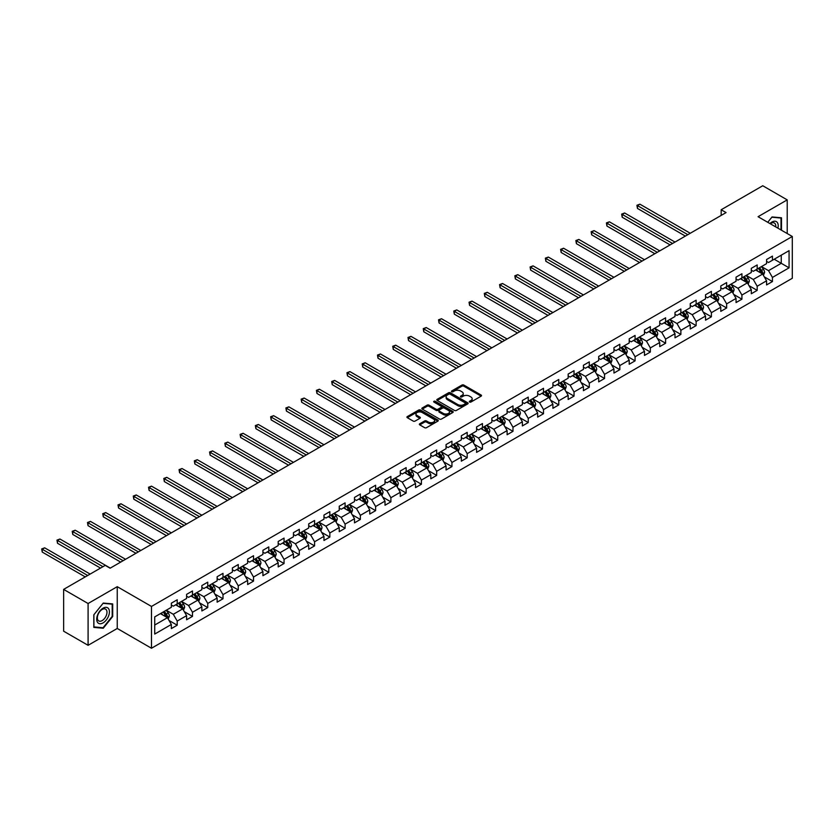 <?xml version="1.0" encoding="UTF-8"?>
<svg xmlns="http://www.w3.org/2000/svg" width="834" height="834" viewBox="0 0 834 834"><rect width="100%" height="100%" fill="white"/><g stroke="black" fill="none" stroke-linecap="round" stroke-linejoin="round"><path stroke-width="1.25" d="M469.573 402.051A0.949 0.553 0 0 0 470.918 402.051L481.124 396.16A1.355 0.782 0 0 0 481.52 395.597A1.355 0.782 0 0 0 481.124 395.045L463.84 385.068A1.355 0.782 0 0 0 461.911 385.068L451.715 390.958A0.949 0.553 0 0 0 453.06 391.74L454.374 390.969A4.347 2.512 0 0 1 460.524 390.969L461.963 391.803A4.347 2.512 0 0 1 463.235 393.575A4.347 2.512 0 0 1 461.963 395.358L460.639 396.119A0.949 0.553 0 0 0 461.984 396.89L463.308 396.129A4.347 2.512 0 0 1 469.459 396.129L470.897 396.963A4.347 2.512 0 0 1 472.169 398.735A4.347 2.512 0 0 1 470.897 400.508L469.573 401.269A0.949 0.553 0 0 0 469.573 402.051L469.573 401.269M419.763 423.766A1.355 0.782 0 0 0 419.356 424.318A1.355 0.782 0 0 0 419.763 424.881L424.61 427.675A1.355 0.782 0 0 0 426.528 427.675L437.86 421.139A1.355 0.782 0 0 0 438.257 420.576A1.355 0.782 0 0 0 437.86 420.023L420.576 410.047A1.355 0.782 0 0 0 418.658 410.047L407.326 416.583A1.355 0.782 0 0 0 406.929 417.146A1.355 0.782 0 0 0 407.326 417.698L413.184 421.076A1.355 0.782 0 0 0 415.103 421.076L419.95 418.282A1.355 0.782 0 0 0 420.346 417.719A1.355 0.782 0 0 0 419.95 417.167L417.042 415.488A3.628 2.095 0 0 1 415.978 414.008A3.628 2.095 0 0 1 418.22 412.069A3.628 2.095 0 0 1 422.181 412.528L433.565 419.095A3.628 2.095 0 0 1 434.629 420.576A3.628 2.095 0 0 1 432.387 422.515A3.628 2.095 0 0 1 428.426 422.067L426.528 420.972A1.355 0.782 0 0 0 424.61 420.972L419.763 423.766L419.763 424.881L424.61 422.098L424.61 420.972M117.25 586.677L88.091 603.514L63.634 589.388L63.634 631.192L88.091 645.308L117.25 628.471L151.486 648.247L151.486 606.443L117.25 586.677L117.25 628.471M787.213 233.541L787.213 199.879L758.054 216.704L792.3 236.481L151.486 606.443M787.213 199.879L762.756 185.753L721.17 209.761L721.17 215.412M63.634 589.388L105.209 565.379L110.109 568.204L726.07 212.587L721.17 209.761M454.478 410.432A1.355 0.782 0 0 0 456.396 410.432L467.728 403.896A1.355 0.782 0 0 0 468.124 403.333A1.355 0.782 0 0 0 467.728 402.78L450.443 392.804A1.355 0.782 0 0 0 448.515 392.804L437.183 399.34A1.355 0.782 0 0 0 436.787 399.903A1.355 0.782 0 0 0 437.183 400.456L454.478 410.432M434.253 402.249A0.949 0.553 0 0 1 435.223 402.384L435.223 401.258L452.789 411.402A1.355 0.782 0 0 1 453.196 411.954A1.355 0.782 0 0 1 452.789 412.517L441.457 419.054A1.355 0.782 0 0 1 439.539 419.054L422.254 409.077L427.102 406.294L427.102 405.168L422.254 407.962A1.355 0.782 0 0 0 421.858 408.524A1.355 0.782 0 0 0 422.254 409.077L422.254 407.962M427.102 406.294A1.355 0.782 0 0 1 429.02 406.294L429.02 405.168A1.355 0.782 0 0 0 427.102 405.168M429.02 405.168L436.036 409.213A1.355 0.782 0 0 0 437.954 409.213L441.176 407.357A1.355 0.782 0 0 0 441.572 406.804A1.355 0.782 0 0 0 441.176 406.252L433.878 402.03A0.949 0.553 0 0 1 435.223 401.258M151.486 648.247L792.3 278.275L792.3 236.481M169.052 620.486L177.215 625.198L177.215 621.08L186.607 615.659L186.607 619.777L192.477 616.389L192.477 612.26L201.87 606.839L201.87 610.968L207.739 607.579L207.739 603.451L217.132 598.03L217.132 602.158L223.001 598.76L223.001 594.642L232.394 589.221L232.394 593.339L238.263 589.951L238.263 585.833L247.656 580.412L247.656 584.53L253.526 581.142L253.526 577.024L262.918 571.592L262.918 575.721L268.788 572.332L268.788 568.204L278.181 562.783L278.181 566.911L284.05 563.523L284.05 559.395L293.443 553.974L293.443 558.092L299.312 554.704L299.312 550.586L308.705 545.165L308.705 549.283L314.574 545.895L314.574 541.777L323.967 536.345L323.967 540.474L329.837 537.086L329.837 532.957L339.229 527.536L339.229 531.665L345.099 528.276L345.099 524.148L354.492 518.727L354.492 522.855L360.361 519.457L360.361 515.339L369.754 509.918L369.754 514.036L375.623 510.648L375.623 506.53L385.016 501.109L385.016 505.227L390.885 501.839L390.885 497.71L400.278 492.289L400.278 496.418L406.148 493.03L406.148 488.901L415.541 483.48L415.541 487.609L421.41 484.22L421.41 480.092L430.803 474.671L430.803 478.789L436.672 475.401L436.672 471.283L446.065 465.862L446.065 469.98L451.934 466.592L451.934 462.474L461.327 457.042L461.327 461.171L467.196 457.783L467.196 453.654L476.589 448.233L476.589 452.362L482.459 448.973L482.459 444.845L491.851 439.424L491.851 443.552L497.721 440.154L497.721 436.036L507.114 430.615L507.114 434.733L512.983 431.345L512.983 427.227L522.376 421.806L522.376 425.924L528.245 422.536L528.245 418.407L537.638 412.986L537.638 417.115L543.507 413.727L543.507 409.598L552.9 404.177L552.9 408.306L558.77 404.917L558.77 400.789L568.163 395.368L568.163 399.486L574.032 396.098L574.032 391.98L583.425 386.559L583.425 390.677L589.294 387.289L589.294 383.171L598.687 377.739L598.687 381.868L604.556 378.48L604.556 374.351L613.949 368.93L613.949 373.059L619.818 369.671L619.818 365.542L629.211 360.121L629.211 364.249L635.081 360.851L635.081 356.733L644.474 351.312L644.474 355.43L650.343 352.042L650.343 347.924L659.736 342.503L659.736 346.621L665.605 343.233L665.605 339.104L674.998 333.683L674.998 337.812L680.867 334.424L680.867 330.295L690.26 324.874L690.26 329.003L696.129 325.614L696.129 321.486L705.522 316.065L705.522 320.183L711.392 316.795L711.392 312.677L720.784 307.256L720.784 311.374L726.654 307.986L726.654 303.868L736.047 298.436L736.047 302.565L741.916 299.177L741.916 295.048L751.309 289.627L751.309 293.756L757.178 290.368L757.178 286.239L766.571 280.818L766.571 284.936L772.44 281.548L772.44 277.43L789.068 267.829L789.068 250.659L781.25 255.173L781.25 263.304L789.068 267.829M177.215 625.198L171.345 628.586L171.345 624.468L154.717 634.069L154.717 616.899L171.345 607.298L171.345 603.17L177.215 599.782L177.215 603.91L186.607 598.478L186.607 594.361L192.477 590.972L192.477 595.09L201.87 589.669L201.87 585.551L207.739 582.163L207.739 586.281L217.132 580.86L217.132 576.732L223.001 573.344L223.001 577.472L232.394 572.051L232.394 567.923L238.263 564.535L238.263 568.663L247.656 563.231L247.656 559.114L253.526 555.725L253.526 559.843L262.918 554.422L262.918 550.304L268.788 546.916L268.788 551.034L278.181 545.613L278.181 541.485L284.05 538.097L284.05 542.225L293.443 536.804L293.443 532.676L299.312 529.288L299.312 533.416L308.705 527.995L308.705 523.867L314.574 520.479L314.574 524.596L323.967 519.175L323.967 515.058L329.837 511.669L329.837 515.787L339.229 510.366L339.229 506.248L345.099 502.86L345.099 506.978L354.492 501.557L354.492 497.429L360.361 494.041L360.361 498.169L369.754 492.748L369.754 488.62L375.623 485.232L375.623 489.36L385.016 483.928L385.016 479.811L390.885 476.423L390.885 480.54L400.278 475.119L400.278 471.002L406.148 467.613L406.148 471.731L415.541 466.31L415.541 462.182L421.41 458.794L421.41 462.922L430.803 457.501L430.803 453.373L436.672 449.985L436.672 454.113L446.065 448.692L446.065 444.564L451.934 441.176L451.934 445.293L461.327 439.872L461.327 435.755L467.196 432.366L467.196 436.484L476.589 431.063L476.589 426.945L482.459 423.547L482.459 427.675L491.851 422.254L491.851 418.126L497.721 414.738L497.721 418.866L507.114 413.445L507.114 409.317L512.983 405.929L512.983 410.057L522.376 404.626L522.376 400.508L528.245 397.12L528.245 401.237L537.638 395.816L537.638 391.699L543.507 388.31L543.507 392.428L552.9 387.007L552.9 382.879L558.77 379.491L558.77 383.619L568.163 378.198L568.163 374.07L574.032 370.682L574.032 374.81L583.425 369.389L583.425 365.261L589.294 361.873L589.294 365.99L598.687 360.569L598.687 356.452L604.556 353.063L604.556 357.181L613.949 351.76L613.949 347.642L619.818 344.244L619.818 348.372L629.211 342.951L629.211 338.823L635.081 335.435L635.081 339.563L644.474 334.142L644.474 330.014L650.343 326.626L650.343 330.754L659.736 325.323L659.736 321.205L665.605 317.817L665.605 321.934L674.998 316.513L674.998 312.396L680.867 309.007L680.867 313.125L690.26 307.704L690.26 303.576L696.129 300.188L696.129 304.316L705.522 298.895L705.522 294.767L711.392 291.379L711.392 295.507L720.784 290.076L720.784 285.958L726.654 282.57L726.654 286.688L736.047 281.267L736.047 277.149L741.916 273.761L741.916 277.878L751.309 272.457L751.309 268.339L757.178 264.941L757.178 269.069L766.571 263.648L766.571 259.52L772.44 256.132L772.44 260.26L789.068 250.659M175.651 604.806L182.698 608.872L173.305 614.293L166.258 610.227M171.345 605.036L173.305 606.162L177.215 603.91M173.305 614.293L177.215 621.08M182.698 608.872L186.607 615.659M190.913 595.997L197.96 600.063L188.567 605.484L181.52 601.418M186.607 596.227L188.567 597.352L192.477 595.09M188.567 605.484L192.477 612.26M197.96 600.063L201.87 606.839M206.175 587.188L213.223 591.254L203.83 596.675L196.782 592.609M201.87 587.407L203.83 588.543L207.739 586.281M203.83 596.675L207.739 603.451M213.223 591.254L217.132 598.03M221.437 578.379L228.485 582.445L219.092 587.866L212.044 583.8M217.132 578.598L219.092 579.734L223.001 577.472M219.092 587.866L223.001 594.642M228.485 582.445L232.394 589.221M236.7 569.559L243.747 573.625L234.354 579.057L227.307 574.98M232.394 569.789L234.354 570.915L238.263 568.663M234.354 579.057L238.263 585.833M243.747 573.625L247.656 580.412M251.962 560.75L259.009 564.816L249.616 570.237L242.569 566.171M247.656 560.98L249.616 562.106L253.526 559.843M249.616 570.237L253.526 577.024M259.009 564.816L262.918 571.592M267.224 551.941L274.271 556.007L264.878 561.428L257.831 557.362M262.918 552.171L264.878 553.296L268.788 551.034M264.878 561.428L268.788 568.204M274.271 556.007L278.181 562.783M282.486 543.132L289.534 547.198L280.141 552.619L273.093 548.553M278.181 543.351L280.141 544.487L284.05 542.225M280.141 552.619L284.05 559.395M289.534 547.198L293.443 553.974M297.748 534.313L304.796 538.389L295.403 543.81L288.356 539.744M293.443 534.542L295.403 535.668L299.312 533.416M295.403 543.81L299.312 550.586M304.796 538.389L308.705 545.165M313.011 525.503L320.058 529.569L310.665 534.99L303.618 530.924M308.705 525.733L310.665 526.859L314.574 524.596M310.665 534.99L314.574 541.777M320.058 529.569L323.967 536.345M328.273 516.694L335.32 520.76L325.927 526.181L318.88 522.115M323.967 516.924L325.927 518.05L329.837 515.787M325.927 526.181L329.837 532.957M335.32 520.76L339.229 527.536M343.535 507.885L350.582 511.951L341.189 517.372L334.142 513.306M339.229 508.104L341.189 509.24L345.099 506.978M341.189 517.372L345.099 524.148M350.582 511.951L354.492 518.727M358.797 499.076L365.845 503.142L356.452 508.563L349.404 504.497M354.492 499.295L356.452 500.431L360.361 498.169M356.452 508.563L360.361 515.339M365.845 503.142L369.754 509.918M374.059 490.256L381.107 494.322L371.714 499.754L364.666 495.677M369.754 490.486L371.714 491.612L375.623 489.36M371.714 499.754L375.623 506.53M381.107 494.322L385.016 501.109M389.322 481.447L396.369 485.513L386.976 490.934L379.929 486.868M385.016 481.677L386.976 482.803L390.885 480.54M386.976 490.934L390.885 497.71M396.369 485.513L400.278 492.289M404.584 472.638L411.631 476.704L402.238 482.125L395.191 478.059M400.278 472.868L402.238 473.993L406.148 471.731M402.238 482.125L406.148 488.901M411.631 476.704L415.541 483.48M419.846 463.829L426.893 467.895L417.5 473.316L410.453 469.25M415.541 464.048L417.5 465.184L421.41 462.922M417.5 473.316L421.41 480.092M426.893 467.895L430.803 474.671M435.108 455.01L442.156 459.075L432.763 464.507L425.715 460.441M430.803 455.239L432.763 456.365L436.672 454.113M432.763 464.507L436.672 471.283M442.156 459.075L446.065 465.862M450.37 446.2L457.418 450.266L448.025 455.687L440.978 451.621M446.065 446.43L448.025 447.556L451.934 445.293M448.025 455.687L451.934 462.474M457.418 450.266L461.327 457.042M465.633 437.391L472.68 441.457L463.287 446.878L456.24 442.812M461.327 437.621L463.287 438.747L467.196 436.484M463.287 446.878L467.196 453.654M472.68 441.457L476.589 448.233M480.895 428.582L487.942 432.648L478.549 438.069L471.502 434.003M476.589 428.801L478.549 429.937L482.459 427.675M478.549 438.069L482.459 444.845M487.942 432.648L491.851 439.424M496.157 419.763L503.204 423.839L493.811 429.26L486.764 425.194M491.851 419.992L493.811 421.128L497.721 418.866M493.811 429.26L497.721 436.036M503.204 423.839L507.114 430.615M511.419 410.953L518.467 415.019L509.074 420.451L502.026 416.374M507.114 411.183L509.074 412.309L512.983 410.057M509.074 420.451L512.983 427.227M518.467 415.019L522.376 421.806M526.681 402.144L533.729 406.21L524.336 411.631L517.288 407.565M522.376 402.374L524.336 403.5L528.245 401.237M524.336 411.631L528.245 418.407M533.729 406.21L537.638 412.986M541.944 393.335L548.991 397.401L539.598 402.822L532.551 398.756M537.638 393.554L539.598 394.691L543.507 392.428M539.598 402.822L543.507 409.598M548.991 397.401L552.9 404.177M557.206 384.526L564.253 388.592L554.86 394.013L547.813 389.947M552.9 384.745L554.86 385.881L558.77 383.619M554.86 394.013L558.77 400.789M564.253 388.592L568.163 395.368M572.468 375.707L579.515 379.772L570.122 385.204L563.075 381.128M568.163 375.936L570.122 377.062L574.032 374.81M570.122 385.204L574.032 391.98M579.515 379.772L583.425 386.559M587.73 366.897L594.778 370.963L585.385 376.384L578.337 372.318M583.425 367.127L585.385 368.253L589.294 365.99M585.385 376.384L589.294 383.171M594.778 370.963L598.687 377.739M602.992 358.088L610.04 362.154L600.647 367.575L593.599 363.509M598.687 358.318L600.647 359.444L604.556 357.181M600.647 367.575L604.556 374.351M610.04 362.154L613.949 368.93M618.255 349.279L625.302 353.345L615.909 358.766L608.862 354.7M613.949 349.498L615.909 350.634L619.818 348.372M615.909 358.766L619.818 365.542M625.302 353.345L629.211 360.121M633.517 340.46L640.564 344.536L631.171 349.957L624.124 345.891M629.211 340.689L631.171 341.815L635.081 339.563M631.171 349.957L635.081 356.733M640.564 344.536L644.474 351.312M648.779 331.651L655.826 335.716L646.433 341.137L639.386 337.072M644.474 331.88L646.433 333.006L650.343 330.754M646.433 341.137L650.343 347.924M655.826 335.716L659.736 342.503M664.041 322.841L671.089 326.907L661.696 332.328L654.648 328.262M659.736 323.071L661.696 324.197L665.605 321.934M661.696 332.328L665.605 339.104M671.089 326.907L674.998 333.683M679.303 314.032L686.351 318.098L676.958 323.519L669.91 319.453M674.998 314.251L676.958 315.388L680.867 313.125M676.958 323.519L680.867 330.295M686.351 318.098L690.26 324.874M694.566 305.223L701.613 309.289L692.22 314.71L685.173 310.644M690.26 305.442L692.22 306.578L696.129 304.316M692.22 314.71L696.129 321.486M701.613 309.289L705.522 316.065M709.828 296.404L716.875 300.469L707.482 305.901L700.435 301.825M705.522 296.633L707.482 297.759L711.392 295.507M707.482 305.901L711.392 312.677M716.875 300.469L720.784 307.256M725.09 287.594L732.137 291.66L722.744 297.081L715.697 293.015M720.784 287.824L722.744 288.95L726.654 286.688M722.744 297.081L726.654 303.868M732.137 291.66L736.047 298.436M740.352 278.785L747.4 282.851L738.007 288.272L730.959 284.206M736.047 279.015L738.007 280.141L741.916 277.878M738.007 288.272L741.916 295.048M747.4 282.851L751.309 289.627M755.614 269.976L762.651 274.042L753.269 279.463L746.221 275.397M751.309 270.195L753.269 271.331L757.178 269.069M753.269 279.463L757.178 286.239M762.651 274.042L766.571 280.818M774.202 259.238L781.25 263.304L768.531 270.654L761.484 266.588M766.571 261.386L768.531 262.512L772.44 260.26M768.531 270.654L772.44 277.43M88.091 603.514L88.091 645.308M154.717 625.031L167.436 617.692L160.389 613.615M167.436 617.692L171.345 624.468M764.267 276.836L772.44 281.548M749.005 285.645L757.178 290.368M733.743 294.454L741.916 299.177M718.481 303.274L726.654 307.986M703.218 312.083L711.392 316.795M687.956 320.892L696.129 325.614M672.694 329.701L680.867 334.424M657.432 338.521L665.605 343.233M642.17 347.33L650.343 352.042M626.907 356.139L635.081 360.851M611.645 364.948L619.818 369.671M596.383 373.757L604.556 378.48M581.121 382.577L589.294 387.289M565.869 391.386L574.032 396.098M550.607 400.195L558.77 404.917M535.345 409.004L543.507 413.727M520.082 417.824L528.245 422.536M504.82 426.633L512.983 431.345M489.558 435.442L497.721 440.154M474.296 444.251L482.459 448.973M459.034 453.06L467.196 457.783M443.771 461.88L451.934 466.592M428.509 470.689L436.672 475.401M413.247 479.498L421.41 484.22M397.985 488.307L406.148 493.03M382.723 497.127L390.885 501.839M367.46 505.936L375.623 510.648M352.198 514.745L360.361 519.457M336.936 523.554L345.099 528.276M321.674 532.373L329.837 537.086M306.412 541.183L314.574 545.895M291.149 549.992L299.312 554.704M275.887 558.801L284.05 563.523M260.625 567.61L268.788 572.332M245.363 576.43L253.526 581.142M230.101 585.239L238.263 589.951M214.838 594.048L223.001 598.76M199.576 602.857L207.739 607.579M184.314 611.676L192.477 616.389M781.489 230.236L781.489 217.789L772.044 216.944L767.739 222.303L771.857 217.226L780.999 218.039L780.999 229.955M93.815 627.397L103.26 628.242L112.694 616.493L112.694 603.91L103.26 603.065L93.815 614.814L93.815 627.397M102.259 627.668L103.26 628.242M469.959 402.186L470.897 401.644A4.347 2.512 0 0 0 472.169 399.861L472.169 398.735M463.235 393.575L463.235 394.711A4.347 2.512 0 0 1 461.963 396.484L461.025 397.026M481.124 395.045L481.124 396.16L463.84 386.194A1.355 0.782 0 0 0 461.911 386.194L452.091 391.865M467.728 402.78L467.728 403.896L450.443 393.929A1.355 0.782 0 0 0 448.515 393.929L437.204 400.466M465.32 403.729A0.949 0.553 0 0 0 465.32 402.947L450.151 394.19A0.949 0.553 0 0 0 448.807 394.19L447.42 394.993A4.347 2.512 0 0 0 446.138 396.765A4.347 2.512 0 0 0 447.42 398.537L457.783 404.532A4.347 2.512 0 0 0 463.933 404.532L465.32 403.729L465.32 404.855A0.949 0.553 0 0 0 465.601 404.469L465.601 403.333M446.138 396.765L446.138 397.901A4.347 2.512 0 0 0 447.42 399.674L447.42 398.537M465.32 404.855L463.933 405.658A4.347 2.512 0 0 1 457.783 405.658L447.42 399.674M429.02 406.294L436.036 410.338A1.355 0.782 0 0 0 437.954 410.338L441.176 408.483A1.355 0.782 0 0 0 441.572 407.93L441.572 406.804M435.223 402.384L452.779 412.528M443.313 413.414A3.628 2.095 0 0 0 447.264 413.873A3.628 2.095 0 0 0 449.516 411.933A3.628 2.095 0 0 0 448.452 410.443L444.439 408.128A1.355 0.782 0 0 0 442.52 408.128L439.299 409.994A1.355 0.782 0 0 0 438.903 410.547A1.355 0.782 0 0 0 439.299 411.099L443.313 413.414L443.313 414.54A3.628 2.095 0 0 0 447.264 414.998A3.628 2.095 0 0 0 449.516 413.059L449.516 411.933M438.903 410.547L438.903 411.673A1.355 0.782 0 0 0 439.299 412.225L439.299 411.099M443.313 414.54L439.299 412.225M434.629 420.576L434.629 421.712A3.628 2.095 0 0 1 432.387 423.651A3.628 2.095 0 0 1 428.426 423.192L426.528 422.098A1.355 0.782 0 0 0 424.61 422.098M415.978 414.008L415.978 415.144A3.628 2.095 0 0 0 417.042 416.625L417.042 415.488M419.929 418.293L417.042 416.625M437.84 421.149L420.576 411.172A1.355 0.782 0 0 0 418.658 411.172L407.336 417.709M763.433 275.376L764.59 272.447A3.67 2.116 -120 0 0 763.423 269.319L761.4 266.63M757.887 271.279L756.511 269.455M690.26 233.259L639.907 204.184L637.457 205.602L637.457 208.427L685.371 236.085M758.367 268.381L760.389 271.071A3.67 2.116 60 0 1 761.442 273.281L762.61 272.603A3.67 2.116 -120 0 0 761.567 270.393L759.545 267.704M758.627 268.235L760.869 271.227A1.866 1.074 60 0 1 761.202 271.79L762.61 272.603M637.457 208.427L636.915 205.289L687.81 234.667M636.915 205.289L639.907 204.184M780.395 217.684L780.999 218.039M777.903 228.172A8.997 5.192 120 0 0 776.35 221.625A8.997 5.192 120 0 0 769.907 223.554M775.735 226.911A6.808 3.93 120 0 0 774.369 223.001A6.808 3.93 120 0 0 770.303 223.773M103.062 622.883A8.997 5.192 120 0 0 109.421 611.864A8.997 5.192 120 0 0 103.062 608.194A8.997 5.192 120 0 0 96.702 619.214A8.997 5.192 120 0 0 103.062 622.883M102.165 620.59A6.808 3.93 120 0 0 106.616 614.585A6.808 3.93 120 0 0 105.574 609.133A6.808 3.93 120 0 0 102.165 609.466A6.808 3.93 120 0 0 97.724 615.471A6.808 3.93 120 0 0 98.766 620.923A6.808 3.93 120 0 0 102.165 620.59M93.919 614.721L103.062 603.347L112.204 604.16L112.204 616.357L103.062 627.741L93.919 626.918L93.898 614.71M111.6 603.816L112.204 604.16M748.171 284.185L749.328 281.256A3.67 2.116 -120 0 0 748.161 278.139L746.138 275.439M742.625 280.099L741.249 278.264M674.998 242.068L624.645 212.993L622.195 214.411L622.195 217.236L670.109 244.894M743.104 277.19L745.127 279.89A3.67 2.116 60 0 1 746.18 282.09L747.347 281.412A3.67 2.116 -120 0 0 746.305 279.213L744.282 276.513M743.365 277.044L745.606 280.036A1.866 1.074 60 0 1 745.94 280.599L747.347 281.412M622.195 217.236L621.664 214.098L672.548 243.486M621.664 214.098L624.645 212.993M732.909 293.005L734.066 290.065A3.67 2.116 -120 0 0 732.898 286.948L730.876 284.248M727.363 288.908L725.987 287.073M659.736 250.878L609.383 221.813L606.933 223.22L606.933 226.045L654.846 253.703M727.842 285.999L729.865 288.7A3.67 2.116 60 0 1 730.918 290.899L732.085 290.222A3.67 2.116 -120 0 0 731.043 288.022L729.02 285.322M728.103 285.853L730.344 288.845A1.866 1.074 60 0 1 730.678 289.408L732.085 290.222M606.933 226.045L606.401 222.907L657.286 252.295M606.401 222.907L609.383 221.813M717.647 301.814L718.804 298.885A3.67 2.116 -120 0 0 717.636 295.757L715.614 293.068M712.1 297.717L710.724 295.882M644.474 259.697L594.121 230.622L591.671 232.029L591.671 234.854L639.584 262.512M712.58 294.819L714.602 297.509A3.67 2.116 60 0 1 715.655 299.719L716.823 299.041A3.67 2.116 -120 0 0 715.78 296.831L713.758 294.141M712.841 294.663L715.082 297.655A1.866 1.074 60 0 1 715.416 298.228L716.823 299.041M591.671 234.854L591.139 231.727L642.024 261.105M591.139 231.727L594.121 230.622M702.384 310.623L703.542 307.694A3.67 2.116 -120 0 0 702.374 304.566L700.351 301.877M696.838 306.526L695.462 304.702M629.211 268.506L578.859 239.431L576.409 240.849L576.409 243.664L624.322 271.331M697.318 303.628L699.34 306.318A3.67 2.116 60 0 1 700.393 308.528L701.561 307.85A3.67 2.116 -120 0 0 700.518 305.64L698.496 302.951M697.578 303.482L699.82 306.464A1.866 1.074 60 0 1 700.153 307.037L701.561 307.85M576.409 243.664L575.877 240.536L626.761 269.914M575.877 240.536L578.859 239.431M687.122 319.432L688.279 316.503A3.67 2.116 -120 0 0 687.112 313.386L685.089 310.686M681.576 315.346L680.2 313.511M613.949 277.315L563.596 248.24L561.146 249.658L561.146 252.483L609.06 280.141M682.056 312.437L684.078 315.137A3.67 2.116 60 0 1 685.131 317.337L686.299 316.659A3.67 2.116 -120 0 0 685.256 314.46L683.234 311.76M682.316 312.291L684.558 315.283A1.866 1.074 60 0 1 684.891 315.846L686.299 316.659M561.146 252.483L560.615 249.345L611.499 278.723M560.615 249.345L563.596 248.24M671.86 328.252L673.017 325.312A3.67 2.116 -120 0 0 671.85 322.195L669.827 319.495M666.314 324.155L664.938 322.32M598.687 286.125L548.334 257.06L545.884 258.467L545.884 261.292L593.798 288.95M666.793 321.246L668.816 323.946A3.67 2.116 60 0 1 669.869 326.146L671.036 325.469A3.67 2.116 -120 0 0 669.994 323.269L667.971 320.569M667.054 321.1L669.295 324.092A1.866 1.074 60 0 1 669.629 324.655L671.036 325.469M545.884 261.292L545.353 258.154L596.237 287.542M545.353 258.154L548.334 257.06M656.598 337.061L657.755 334.132A3.67 2.116 -120 0 0 656.587 331.004L654.565 328.304M651.052 332.964L649.676 331.129M583.425 294.934L533.072 265.869L530.622 267.276L530.622 270.101L578.535 297.759M651.542 330.055L653.554 332.756A3.67 2.116 60 0 1 654.607 334.966L655.774 334.288A3.67 2.116 -120 0 0 654.732 332.078L652.709 329.378M651.792 329.91L654.033 332.902A1.866 1.074 60 0 1 654.367 333.475L655.774 334.288M530.622 270.101L530.09 266.963L580.975 296.351M530.09 266.963L533.072 265.869M641.336 345.87L642.493 342.941A3.67 2.116 -120 0 0 641.325 339.813L639.303 337.124M635.789 341.773L634.413 339.949M568.163 303.753L517.81 274.678L515.36 276.085L515.36 278.91L563.273 306.578M636.279 338.875L638.291 341.565A3.67 2.116 60 0 1 639.344 343.775L640.512 343.097A3.67 2.116 -120 0 0 639.469 340.887L637.447 338.197M636.53 338.729L638.771 341.711A1.866 1.074 60 0 1 639.105 342.284L640.512 343.097M515.36 278.91L514.828 275.783L565.713 305.161M514.828 275.783L517.81 274.678M626.073 354.679L627.231 351.75A3.67 2.116 -120 0 0 626.063 348.633L624.041 345.933M620.527 350.582L619.151 348.758M552.9 312.562L502.548 283.487L500.098 284.905L500.098 287.73L548.011 315.388M621.017 347.684L623.029 350.374A3.67 2.116 60 0 1 624.082 352.584L625.26 351.906A3.67 2.116 -120 0 0 624.207 349.696L622.185 347.007M621.267 347.538L623.509 350.53A1.866 1.074 60 0 1 623.842 351.093L625.26 351.906M500.098 287.73L499.566 284.592L550.45 313.97M499.566 284.592L502.548 283.487M610.811 363.488L611.968 360.559A3.67 2.116 -120 0 0 610.801 357.442L608.778 354.742M605.265 359.402L603.889 357.567M537.638 321.371L487.285 292.296L484.835 293.714L484.835 296.539L532.749 324.197M605.755 356.493L607.767 359.193A3.67 2.116 60 0 1 608.82 361.393L609.998 360.715A3.67 2.116 -120 0 0 608.945 358.516L606.923 355.816M606.005 356.347L608.247 359.339A1.866 1.074 60 0 1 608.58 359.902L609.998 360.715M484.835 296.539L484.304 293.401L535.188 322.789M484.304 293.401L487.285 292.296M595.549 372.308L596.706 369.368A3.67 2.116 -120 0 0 595.539 366.251L593.516 363.551M590.003 368.211L588.627 366.376M522.376 330.181L472.023 301.116L469.573 302.523L469.573 305.348L517.487 333.006M590.493 365.302L592.505 368.002A3.67 2.116 60 0 1 593.558 370.202L594.736 369.525A3.67 2.116 -120 0 0 593.683 367.325L591.66 364.625M590.743 365.156L592.984 368.148A1.866 1.074 60 0 1 593.318 368.711L594.736 369.525M469.573 305.348L469.042 302.21L519.926 331.598M469.042 302.21L472.023 301.116M580.287 381.117L581.444 378.188A3.67 2.116 -120 0 0 580.276 375.06L578.254 372.371M574.741 377.02L573.365 375.196M507.114 339L456.761 309.925L454.311 311.332L454.311 314.157L502.224 341.815M575.231 374.122L577.243 376.812A3.67 2.116 60 0 1 578.296 379.022L579.474 378.344A3.67 2.116 -120 0 0 578.421 376.134L576.398 373.444M575.481 373.966L577.722 376.958A1.866 1.074 60 0 1 578.066 377.531L579.474 378.344M454.311 314.157L453.779 311.03L504.664 340.408M453.779 311.03L456.761 309.925M565.025 389.926L566.182 386.997A3.67 2.116 -120 0 0 565.014 383.869L563.002 381.18M559.478 385.829L558.102 384.005M491.851 347.809L441.499 318.734L439.049 320.152L439.049 322.966L486.962 350.634M559.968 382.931L561.98 385.621A3.67 2.116 60 0 1 563.033 387.831L564.211 387.153A3.67 2.116 -120 0 0 563.159 384.943L561.136 382.253M560.219 382.785L562.46 385.767A1.866 1.074 60 0 1 562.804 386.34L564.211 387.153M439.049 322.966L438.517 319.839L489.402 349.217M438.517 319.839L441.499 318.734M549.762 398.735L550.92 395.806A3.67 2.116 -120 0 0 549.752 392.689L547.74 389.989M544.216 394.649L542.84 392.814M476.589 356.618L426.237 327.543L423.787 328.961L423.787 331.786L471.7 359.444M544.706 391.74L546.718 394.44A3.67 2.116 60 0 1 547.771 396.64L548.949 395.962A3.67 2.116 -120 0 0 547.896 393.763L545.874 391.063M544.956 391.594L547.198 394.586A1.866 1.074 60 0 1 547.542 395.149L548.949 395.962M423.787 331.786L423.255 328.648L474.139 358.026M423.255 328.648L426.237 327.543M534.5 407.555L535.657 404.615A3.67 2.116 -120 0 0 534.49 401.498L532.478 398.798M528.954 403.458L527.578 401.623M461.327 365.428L410.974 336.363L408.524 337.77L408.524 340.595L456.438 368.253M529.444 400.549L531.456 403.249A3.67 2.116 60 0 1 532.509 405.449L533.687 404.771A3.67 2.116 -120 0 0 532.634 402.572L530.612 399.872M529.694 400.403L531.936 403.395A1.866 1.074 60 0 1 532.28 403.958L533.687 404.771M408.524 340.595L407.993 337.457L458.877 366.845M407.993 337.457L410.974 336.363M519.238 416.364L520.395 413.435A3.67 2.116 -120 0 0 519.228 410.307L517.216 407.618M513.692 412.267L512.316 410.432M446.065 374.237L395.712 345.172L393.262 346.579L393.262 349.404L441.176 377.062M514.182 409.358L516.194 412.059A3.67 2.116 60 0 1 517.247 414.269L518.425 413.591A3.67 2.116 -120 0 0 517.372 411.381L515.349 408.681M514.432 409.213L516.673 412.204A1.866 1.074 60 0 1 517.017 412.778L518.425 413.591M393.262 349.404L392.731 346.266L443.615 375.654M392.731 346.266L395.712 345.172M503.976 425.173L505.133 422.244A3.67 2.116 -120 0 0 503.965 419.116L501.953 416.427M498.43 421.076L497.054 419.252M430.803 383.056L380.45 353.981L378 355.388L378 358.213L425.913 385.881M498.92 418.178L500.932 420.868A3.67 2.116 60 0 1 501.985 423.078L503.163 422.4A3.67 2.116 -120 0 0 502.11 420.19L500.087 417.5M499.17 418.032L501.411 421.014A1.866 1.074 60 0 1 501.755 421.587L503.163 422.4M378 358.213L377.468 355.086L428.363 384.464M377.468 355.086L380.45 353.981M488.714 433.982L489.871 431.053A3.67 2.116 -120 0 0 488.703 427.936L486.691 425.236M483.167 429.896L481.791 428.061M415.541 391.865L365.188 362.79L362.738 364.208L362.738 367.033L410.651 394.691M483.657 426.987L485.669 429.677A3.67 2.116 60 0 1 486.722 431.887L487.9 431.209A3.67 2.116 -120 0 0 486.847 428.999L484.825 426.31M483.908 426.841L486.149 429.833A1.866 1.074 60 0 1 486.493 430.396L487.9 431.209M362.738 367.033L362.206 363.895L413.101 393.273M362.206 363.895L365.188 362.79M473.451 442.791L474.619 439.862A3.67 2.116 -120 0 0 473.441 436.745L471.429 434.045M467.905 438.705L466.529 436.87M400.278 400.674L349.926 371.599L347.476 373.017L347.476 375.842L395.389 403.5M468.395 435.796L470.407 438.496A3.67 2.116 60 0 1 471.46 440.696L472.638 440.018A3.67 2.116 -120 0 0 471.585 437.819L469.563 435.119M468.645 435.65L470.887 438.642A1.866 1.074 60 0 1 471.231 439.205L472.638 440.018M347.476 375.842L346.944 372.704L397.839 402.092M346.944 372.704L349.926 371.599M458.189 451.611L459.357 448.671A3.67 2.116 -120 0 0 458.179 445.554L456.167 442.854M452.643 447.514L451.267 445.679M385.016 409.484L334.663 380.419L332.213 381.826L332.213 384.651L380.127 412.309M453.133 444.605L455.145 447.305A3.67 2.116 60 0 1 456.198 449.505L457.376 448.828A3.67 2.116 -120 0 0 456.323 446.628L454.301 443.928M453.383 444.459L455.625 447.451A1.866 1.074 60 0 1 455.969 448.014L457.376 448.828M332.213 384.651L331.682 381.513L382.577 410.901M331.682 381.513L334.663 380.419M442.927 460.42L444.095 457.491A3.67 2.116 -120 0 0 442.917 454.363L440.905 451.674M437.381 456.323L436.005 454.499M369.754 418.303L319.401 389.228L316.951 390.635L316.951 393.46L364.865 421.128M437.871 453.425L439.883 456.115A3.67 2.116 60 0 1 440.936 458.325L442.114 457.647A3.67 2.116 -120 0 0 441.061 455.437L439.038 452.747M438.121 453.269L440.362 456.261A1.866 1.074 60 0 1 440.706 456.834L442.114 457.647M316.951 393.46L316.42 390.333L367.314 419.711M316.42 390.333L319.401 389.228M427.665 469.229L428.832 466.3A3.67 2.116 -120 0 0 427.654 463.172L425.642 460.483M422.119 465.132L420.743 463.308M354.492 427.112L304.139 398.037L301.689 399.455L301.689 402.28L349.602 429.937M422.609 462.234L424.621 464.924A3.67 2.116 60 0 1 425.674 467.134L426.852 466.456A3.67 2.116 -120 0 0 425.799 464.246L423.776 461.556M422.859 462.088L425.1 465.08A1.866 1.074 60 0 1 425.444 465.643L426.852 466.456M301.689 402.28L301.157 399.142L352.052 428.52M301.157 399.142L304.139 398.037M412.403 478.038L413.57 475.109A3.67 2.116 -120 0 0 412.392 471.992L410.38 469.292M406.856 473.952L405.48 472.117M339.229 435.921L288.877 406.846L286.427 408.264L286.427 411.089L334.34 438.747M407.346 471.043L409.358 473.743A3.67 2.116 60 0 1 410.411 475.943L411.589 475.265A3.67 2.116 -120 0 0 410.536 473.066L408.514 470.366M407.597 470.897L409.838 473.889A1.866 1.074 60 0 1 410.182 474.452L411.589 475.265M286.427 411.089L285.895 407.951L336.79 437.339M285.895 407.951L288.877 406.846M397.14 486.858L398.308 483.918A3.67 2.116 -120 0 0 397.13 480.801L395.118 478.101M391.594 482.761L390.218 480.926M323.967 444.731L273.615 415.666L271.165 417.073L271.165 419.898L319.078 447.556M392.084 479.852L394.096 482.552A3.67 2.116 60 0 1 395.149 484.752L396.327 484.074A3.67 2.116 -120 0 0 395.274 481.875L393.252 479.175M392.334 479.706L394.576 482.698A1.866 1.074 60 0 1 394.92 483.261L396.327 484.074M271.165 419.898L270.633 416.76L321.528 446.148M270.633 416.76L273.615 415.666M381.878 495.667L383.046 492.738A3.67 2.116 -120 0 0 381.868 489.61L379.856 486.92M376.332 491.57L374.956 489.735M308.705 453.55L258.352 424.475L255.902 425.882L255.902 428.707L303.816 456.365M376.822 488.672L378.834 491.362A3.67 2.116 60 0 1 379.887 493.572L381.065 492.894A3.67 2.116 -120 0 0 380.012 490.684L377.99 487.984M377.072 488.516L379.314 491.507A1.866 1.074 60 0 1 379.658 492.081L381.065 492.894M255.902 428.707L255.371 425.569L306.266 454.957M255.371 425.569L258.352 424.475M366.616 504.476L367.784 501.547A3.67 2.116 -120 0 0 366.606 498.419L364.594 495.73M361.07 500.379L359.694 498.555M293.443 462.359L243.09 433.284L240.64 434.702L240.64 437.516L288.554 465.184M361.56 497.481L363.572 500.171A3.67 2.116 60 0 1 364.625 502.381L365.803 501.703A3.67 2.116 -120 0 0 364.75 499.493L362.727 496.803M361.81 497.335L364.051 500.317A1.866 1.074 60 0 1 364.395 500.89L365.803 501.703M240.64 437.516L240.109 434.389L291.003 463.767M240.109 434.389L243.09 433.284M351.354 513.285L352.521 510.356A3.67 2.116 -120 0 0 351.343 507.239L349.331 504.539M345.808 509.199L344.432 507.364M278.181 471.168L227.828 442.093L225.378 443.511L225.378 446.336L273.291 473.993M346.298 506.29L348.31 508.99A3.67 2.116 60 0 1 349.363 511.19L350.541 510.512A3.67 2.116 -120 0 0 349.488 508.302L347.465 505.613M346.548 506.144L348.789 509.136A1.866 1.074 60 0 1 349.133 509.699L350.541 510.512M225.378 446.336L224.846 443.198L275.741 472.576M224.846 443.198L227.828 442.093M336.092 522.094L337.259 519.165A3.67 2.116 -120 0 0 336.081 516.048L334.069 513.348M330.545 518.008L329.169 516.173M262.918 479.977L212.566 450.913L210.116 452.32L210.116 455.145L258.029 482.803M331.035 515.099L333.047 517.799A3.67 2.116 60 0 1 334.1 519.999L335.278 519.321A3.67 2.116 -120 0 0 334.226 517.122L332.203 514.422M331.286 514.953L333.527 517.945A1.866 1.074 60 0 1 333.871 518.508L335.278 519.321M210.116 455.145L209.584 452.007L260.479 481.395M209.584 452.007L212.566 450.913M320.829 530.914L321.997 527.974A3.67 2.116 -120 0 0 320.819 524.857L318.807 522.157M315.283 526.817L313.907 524.982M247.656 488.787L197.304 459.722L194.854 461.129L194.854 463.954L242.767 491.612M315.773 523.908L317.785 526.608A3.67 2.116 60 0 1 318.838 528.819L320.016 528.13A3.67 2.116 -120 0 0 318.963 525.931L316.941 523.231M316.023 523.762L318.265 526.754A1.866 1.074 60 0 1 318.609 527.328L320.016 528.13M194.854 463.954L194.322 460.816L245.217 490.204M194.322 460.816L197.304 459.722M305.567 539.723L306.735 536.794A3.67 2.116 -120 0 0 305.557 533.666L303.545 530.977M300.021 535.626L298.655 533.802M232.394 497.606L182.041 468.531L179.591 469.938L179.591 472.763L227.505 500.431M300.511 532.728L302.534 535.418A3.67 2.116 60 0 1 303.576 537.628L304.754 536.95A3.67 2.116 -120 0 0 303.701 534.74L301.679 532.05M300.761 532.572L303.003 535.564A1.866 1.074 60 0 1 303.347 536.137L304.754 536.95M179.591 472.763L179.06 469.636L229.955 499.013M179.06 469.636L182.041 468.531M290.305 548.532L291.473 545.603A3.67 2.116 -120 0 0 290.295 542.475L288.283 539.786M284.759 544.435L283.393 542.611M217.132 506.415L166.779 477.34L164.34 478.758L164.34 481.583L212.243 509.24M285.249 541.537L287.271 544.227A3.67 2.116 60 0 1 288.314 546.437L289.492 545.759A3.67 2.116 -120 0 0 288.439 543.549L286.416 540.859M285.499 541.391L287.74 544.383A1.866 1.074 60 0 1 288.084 544.946L289.492 545.759M164.34 481.583L163.798 478.445L214.692 507.823M163.798 478.445L166.779 477.34M275.043 557.341L276.21 554.412A3.67 2.116 -120 0 0 275.032 551.295L273.02 548.595M269.497 553.255L268.131 551.42M201.87 515.224L151.517 486.149L149.077 487.567L149.077 490.392L196.98 518.05M269.987 550.346L272.009 553.046A3.67 2.116 60 0 1 273.052 555.246L274.23 554.568A3.67 2.116 -120 0 0 273.177 552.369L271.154 549.669M270.237 550.2L272.478 553.192A1.866 1.074 60 0 1 272.822 553.755L274.23 554.568M149.077 490.392L148.535 487.254L199.43 516.642M148.535 487.254L151.517 486.149M259.781 566.161L260.948 563.221A3.67 2.116 -120 0 0 259.77 560.104L257.758 557.404M254.234 562.064L252.869 560.229M186.607 524.033L136.255 494.969L133.815 496.376L133.815 499.201L181.718 526.859M254.724 559.155L256.747 561.855A3.67 2.116 60 0 1 257.789 564.055L258.967 563.377A3.67 2.116 -120 0 0 257.914 561.178L255.892 558.478M254.975 559.009L257.216 562.001A1.866 1.074 60 0 1 257.56 562.564L258.967 563.377M133.815 499.201L133.273 496.063L184.168 525.451M133.273 496.063L136.255 494.969M244.518 574.97L245.686 572.041A3.67 2.116 -120 0 0 244.508 568.913L242.496 566.223M238.972 570.873L237.607 569.038M171.345 532.853L120.993 503.778L118.553 505.185L118.553 508.01L166.456 535.668M239.462 567.975L241.485 570.664A3.67 2.116 60 0 1 242.527 572.875L243.705 572.197A3.67 2.116 -120 0 0 242.652 569.987L240.63 567.297M239.712 567.818L241.954 570.81A1.866 1.074 60 0 1 242.298 571.384L243.705 572.197M118.553 508.01L118.011 504.883L168.906 534.26M118.011 504.883L120.993 503.778M229.256 583.779L230.424 580.85A3.67 2.116 -120 0 0 229.246 577.722L227.234 575.033M223.71 579.682L222.344 577.858M156.083 541.662L105.73 512.587L103.291 514.005L103.291 516.819L151.194 544.487M224.2 576.784L226.222 579.474A3.67 2.116 60 0 1 227.265 581.684L228.443 581.006A3.67 2.116 -120 0 0 227.39 578.796L225.368 576.106M224.45 576.638L226.692 579.62A1.866 1.074 60 0 1 227.036 580.193L228.443 581.006M103.291 516.819L102.749 513.692L153.644 543.07M102.749 513.692L105.73 512.587M213.994 592.588L215.162 589.659A3.67 2.116 -120 0 0 213.994 586.542L211.972 583.842M208.448 588.502L207.082 586.667M140.821 550.471L90.468 521.396L88.029 522.814L88.029 525.639L135.932 553.296M208.938 585.593L210.96 588.293A3.67 2.116 60 0 1 212.003 590.493L213.181 589.815A3.67 2.116 -120 0 0 212.128 587.616L210.105 584.915M209.188 585.447L211.429 588.439A1.866 1.074 60 0 1 211.773 589.002L213.181 589.815M88.029 525.639L87.487 522.501L138.381 551.879M87.487 522.501L90.468 521.396M198.732 601.408L199.899 598.468A3.67 2.116 -120 0 0 198.732 595.351L196.709 592.651M193.186 597.311L191.82 595.476M125.559 559.28L75.206 530.216L72.766 531.623L72.766 534.448L120.669 562.106M193.676 594.402L195.698 597.102A3.67 2.116 60 0 1 196.741 599.302L197.919 598.624A3.67 2.116 -120 0 0 196.866 596.425L194.854 593.725M193.926 594.256L196.167 597.248A1.866 1.074 60 0 1 196.511 597.811L197.919 598.624M72.766 534.448L72.224 531.31L123.119 560.698M72.224 531.31L75.206 530.216M183.47 610.217L184.637 607.288A3.67 2.116 -120 0 0 183.47 604.16L181.447 601.46M177.923 606.12L176.558 604.285M110.296 568.09L59.944 539.025L57.504 540.432L57.504 543.257L100.518 568.09M178.413 603.211L180.436 605.911A3.67 2.116 60 0 1 181.478 608.122L182.656 607.444A3.67 2.116 -120 0 0 181.603 605.234L179.591 602.534M178.664 603.065L180.905 606.057A1.866 1.074 60 0 1 181.249 606.631L182.656 607.444M57.504 543.257L56.962 540.119L102.968 566.682M56.962 540.119L59.944 539.025M168.207 619.026L169.375 616.097A3.67 2.116 -120 0 0 168.207 612.969L166.185 610.279M162.661 614.929L161.296 613.105M90.145 574.084L44.682 547.834L42.242 549.241L42.242 552.066L85.256 576.909M163.151 612.031L165.174 614.721A3.67 2.116 60 0 1 166.216 616.931L167.394 616.253A3.67 2.116 -120 0 0 166.341 614.043L164.329 611.353M163.401 611.885L165.643 614.866A1.866 1.074 60 0 1 165.987 615.44L167.394 616.253M42.242 552.066L41.7 548.939L87.706 575.491M41.7 548.939L44.682 547.834M470.897 401.644L470.897 400.508M460.639 396.89L460.639 396.119M461.963 396.484L461.963 395.358M451.715 391.74L451.715 390.958M461.911 386.194L461.911 385.068M463.84 386.194L463.84 385.068M437.183 400.456L437.183 399.34M448.515 393.929L448.515 392.804M450.443 393.929L450.443 392.804M457.783 405.658L457.783 404.532M463.933 405.658L463.933 404.532M436.036 410.338L436.036 409.213M437.954 410.338L437.954 409.213M441.176 408.483L441.176 407.357M452.789 412.517L452.789 411.402M426.528 422.098L426.528 420.972M428.426 423.192L428.426 422.067M419.95 418.282L419.95 417.167M407.326 417.698L407.326 416.583M418.658 411.172L418.658 410.047M420.576 411.172L420.576 410.047M437.86 421.139L437.86 420.023M762.297 273.833L764.569 272.52M761.567 270.393L763.423 269.319M758.961 271.905L760.389 271.071M747.035 282.643L749.307 281.329M746.305 279.213L748.161 278.139M743.699 280.714L745.127 279.89M731.772 291.452L734.045 290.138M731.043 288.022L732.898 286.948M728.436 289.523L729.865 288.7M716.51 300.261L718.783 298.947M715.78 296.831L717.636 295.757M713.174 298.343L714.602 297.509M701.248 309.08L703.521 307.767M700.518 305.64L702.374 304.566M697.912 307.152L699.34 306.318M685.986 317.89L688.259 316.576M685.256 314.46L687.112 313.386M682.65 315.961L684.078 315.137M670.724 326.699L672.996 325.385M669.994 323.269L671.85 322.195M667.388 324.77L668.816 323.946M655.461 335.508L657.734 334.194M654.732 332.078L656.587 331.004M652.125 333.579L653.554 332.756M640.199 344.327L642.472 343.014M639.469 340.887L641.325 339.813M636.863 342.399L638.291 341.565M624.937 353.136L627.21 351.823M624.207 349.696L626.063 348.633M621.601 351.208L623.029 350.374M609.675 361.946L611.947 360.632M608.945 358.516L610.801 357.442M606.339 360.017L607.767 359.193M594.413 370.755L596.685 369.441M593.683 367.325L595.539 366.251M591.077 368.826L592.505 368.002M579.15 379.564L581.423 378.25M578.421 376.134L580.276 375.06M575.814 377.646L577.243 376.812M563.888 388.383L566.161 387.07M563.159 384.943L565.014 383.869M560.552 386.455L561.98 385.621M548.626 397.192L550.899 395.879M547.896 393.763L549.752 392.689M545.29 395.264L546.718 394.44M533.364 406.002L535.636 404.688M532.634 402.572L534.49 401.498M530.028 404.073L531.456 403.249M518.102 414.811L520.374 413.497M517.372 411.381L519.228 410.307M514.766 412.882L516.194 412.059M502.839 423.63L505.112 422.317M502.11 420.19L503.965 419.116M499.503 421.702L500.932 420.868M487.577 432.439L489.85 431.126M486.847 428.999L488.703 427.936M484.241 430.511L485.669 429.677M472.315 441.249L474.588 439.935M471.585 437.819L473.441 436.745M468.979 439.32L470.407 438.496M457.053 450.058L459.326 448.744M456.323 446.628L458.179 445.554M453.717 448.129L455.145 447.305M441.791 458.867L444.063 457.553M441.061 455.437L442.917 454.363M438.455 456.949L439.883 456.115M426.528 467.686L428.801 466.373M425.799 464.246L427.654 463.172M423.192 465.758L424.621 464.924M411.266 476.495L413.539 475.182M410.536 473.066L412.392 471.992M407.93 474.567L409.358 473.743M396.004 485.305L398.277 483.991M395.274 481.875L397.13 480.801M392.668 483.376L394.096 482.552M380.742 494.114L383.014 492.8M380.012 490.684L381.868 489.61M377.406 492.185L378.834 491.362M365.48 502.933L367.752 501.62M364.75 499.493L366.606 498.419M362.144 501.005L363.572 500.171M350.217 511.742L352.49 510.429M349.488 508.302L351.343 507.239M346.881 509.814L348.31 508.99M334.955 520.552L337.228 519.238M334.226 517.122L336.081 516.048M331.619 518.623L333.047 517.799M319.693 529.361L321.966 528.047M318.963 525.931L320.819 524.857M316.357 527.432L317.785 526.608M304.431 538.17L306.703 536.867M303.701 534.74L305.557 533.666M301.095 536.252L302.534 535.418M289.169 546.989L291.441 545.676M288.439 543.549L290.295 542.475M285.833 545.061L287.271 544.227M273.906 555.798L276.179 554.485M273.177 552.369L275.032 551.295M270.57 553.87L272.009 553.046M258.644 564.608L260.917 563.294M257.914 561.178L259.77 560.104M255.308 562.679L256.747 561.855M243.382 573.417L245.655 572.103M242.652 569.987L244.508 568.913M240.046 571.499L241.485 570.664M228.12 582.236L230.392 580.923M227.39 578.796L229.246 577.722M224.784 580.308L226.222 579.474M212.858 591.045L215.13 589.732M212.128 587.616L213.994 586.542M209.522 589.117L210.96 588.293M197.595 599.854L199.868 598.541M196.866 596.425L198.732 595.351M194.259 597.926L195.698 597.102M182.333 608.664L184.606 607.35M181.603 605.234L183.47 604.16M178.997 606.735L180.436 605.911M167.071 617.483L169.344 616.17M166.341 614.043L168.207 612.969M163.735 615.555L165.174 614.721"/></g></svg>
